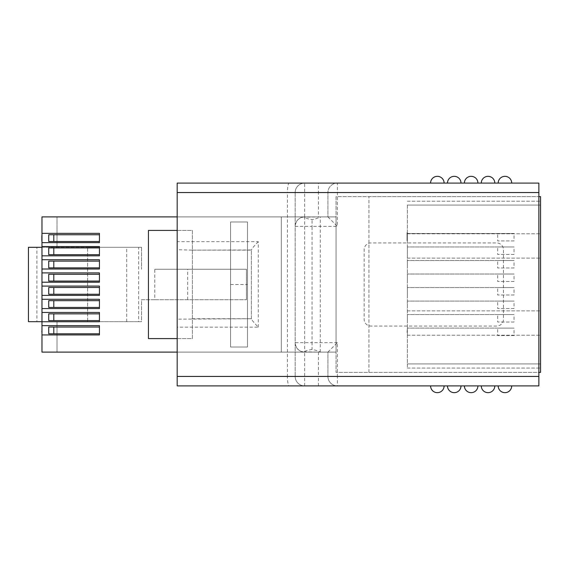 <?xml version="1.0" encoding="UTF-8"?>
<svg xmlns="http://www.w3.org/2000/svg" width="569" height="569" viewBox="0 0 569 569"><rect width="100%" height="100%" fill="white"/><g stroke="black" fill="none" stroke-linecap="round" stroke-linejoin="round"><path stroke-width="0.43" stroke-dasharray="2.85 2.13" d="M430.584 385.903L444.105 385.903L430.584 385.903A6.757 6.757 0 0 0 437.348 392.667A6.757 6.757 0 0 0 444.105 385.903A6.757 6.757 0 0 1 437.348 392.667M447.483 385.903L461.004 385.903L447.483 385.903A6.757 6.757 0 0 0 454.247 392.667A6.757 6.757 0 0 0 461.004 385.903A6.757 6.757 0 0 1 454.247 392.667M464.389 385.903L477.91 385.903L464.389 385.903M481.289 385.903L494.81 385.903L481.289 385.903A6.757 6.757 0 0 0 488.046 392.667M498.188 385.903L511.709 385.903L498.188 385.903A6.757 6.757 0 0 0 504.952 392.667A6.757 6.757 0 0 0 511.709 385.903A6.757 6.757 0 0 1 504.952 392.667M504.952 176.333A6.757 6.757 0 0 0 498.188 183.097L511.709 183.097L498.188 183.097A6.757 6.757 0 0 1 504.952 176.333A6.757 6.757 0 0 1 511.709 183.097M488.046 176.333A6.757 6.757 0 0 0 481.289 183.097L494.81 183.097L481.289 183.097A6.757 6.757 0 0 1 488.046 176.333A6.757 6.757 0 0 1 494.81 183.097M471.146 176.333A6.757 6.757 0 0 0 464.389 183.097L477.91 183.097L464.389 183.097A6.757 6.757 0 0 1 471.146 176.333A6.757 6.757 0 0 1 477.91 183.097M454.247 176.333A6.757 6.757 0 0 0 447.483 183.097L461.004 183.097L447.483 183.097A6.757 6.757 0 0 1 454.247 176.333A6.757 6.757 0 0 1 461.004 183.097M437.348 176.333A6.757 6.757 0 0 0 430.584 183.097L444.105 183.097L430.584 183.097A6.757 6.757 0 0 1 437.348 176.333A6.757 6.757 0 0 1 444.105 183.097M320.191 352.104L327.915 352.104L327.915 376.443L327.915 352.104L305.297 352.104C303.782 351.372 306.044 350.49 312.061 349.451L312.466 349.444C316.649 350.404 319.223 351.293 320.191 352.104L304.65 351.841L304.65 217.159L320.191 216.896C319.216 217.714 316.649 218.596 312.466 219.556L312.061 219.549C306.037 218.51 303.782 217.628 305.297 216.896L327.915 216.896L327.915 192.557L327.915 216.896L320.191 216.896M177.179 376.443L177.179 385.903L289.173 385.903A9.467 1.735 90 0 1 287.437 376.443L177.179 376.443L177.179 327.168L258.29 327.168C254.023 322.765 251.726 319.998 251.391 318.86L251.391 250.118L191.895 250.118L251.391 249.976L251.391 318.86M327.915 352.104L337.381 342.638L337.381 376.443L327.915 376.443A9.467 9.467 0 0 0 337.381 385.903L538.857 385.903L538.857 376.443L337.381 376.443L337.381 385.903A9.467 9.467 0 0 1 327.915 376.443A9.467 9.467 0 0 0 337.381 385.903L289.173 385.903M538.857 376.443L538.857 183.097L337.381 183.097A9.467 9.467 0 0 0 327.915 192.557L318.455 192.557L318.455 216.896M258.29 327.168L258.29 241.669L177.179 241.669L177.179 192.557L287.437 192.557A9.467 1.735 90 0 1 289.173 183.097L337.381 183.097A9.467 9.467 0 0 0 327.915 192.557L538.857 192.557M289.173 183.097L177.179 183.097L177.179 192.557M496.68 326.058L370.917 326.058A6.757 6.757 0 0 1 364.153 319.301L364.153 249.699A6.757 6.757 0 0 1 370.917 242.942L496.68 242.942A6.757 6.757 0 0 1 503.437 249.699L503.437 319.301A6.757 6.757 0 0 1 496.68 326.058L370.917 326.058A6.757 6.757 0 0 1 364.153 319.301L364.153 249.699A6.757 6.757 0 0 1 370.917 242.942L496.68 242.942A6.757 6.757 0 0 1 503.437 249.699L503.437 319.301A6.757 6.757 0 0 1 496.68 326.058M538.857 372.382L538.857 196.618L538.857 372.382L336.051 372.382L336.051 196.618L538.857 196.618L336.051 196.618L336.051 372.382L540.55 372.382L540.55 196.618L368.954 196.618L538.857 196.618M177.179 241.669L177.179 249.677L191.895 250.118M191.895 318.718L251.391 318.718L177.179 319.159L177.179 352.104L177.179 249.677M177.179 319.159L177.179 327.168M177.179 216.896L336.051 216.896L336.051 352.104L336.051 216.896L177.179 216.896L281.292 216.896L281.292 352.104L41.971 352.104L41.971 216.896L281.292 216.896L281.292 352.104L177.179 352.104L336.051 352.104L177.179 352.104M304.628 216.896C298.917 217.5 295.766 220.651 295.162 226.362A9.467 9.467 0 0 1 304.628 216.896L304.628 183.097A9.467 9.467 0 0 0 295.162 192.557L295.162 376.443L295.162 192.557A9.467 9.467 0 0 1 304.628 183.097A9.467 9.467 0 0 0 295.162 192.557L318.455 192.557L318.455 183.097M327.915 216.896L337.381 226.362L337.381 183.097A9.467 9.467 0 0 0 327.915 192.557M295.162 342.638A9.467 9.467 0 0 0 304.628 352.104C298.917 351.5 295.766 348.349 295.162 342.638L312.061 342.638L312.061 226.362L337.381 226.362M295.162 192.557L287.437 192.557L287.437 376.443L295.162 376.443A9.467 9.467 0 0 0 304.628 385.903A9.467 9.467 0 0 1 295.162 376.443L304.628 376.443L304.628 352.104M258.29 241.669C254.023 246.071 251.726 248.838 251.391 249.976M407.368 205.068L540.55 205.068L540.55 201.198L540.55 363.932L540.55 205.068L407.368 205.068L407.368 363.932L540.55 363.932L540.55 368.065L540.55 363.932L407.368 363.932L407.368 368.065L407.368 205.068L540.55 205.068L407.368 205.068M497.662 233.461L407.368 233.461L407.368 240.915L407.368 233.461L514.027 233.461L514.027 240.915L497.662 240.915L497.662 233.461L514.027 233.461M497.662 246.982L407.368 246.982L407.368 254.435L407.368 246.982L514.027 246.982L514.027 254.435L497.662 254.435L497.662 246.982L514.027 246.982M497.662 260.502L407.368 260.502L407.368 267.956L407.368 260.502L514.027 260.502L514.027 267.956L497.662 267.956L497.662 260.502L514.027 260.502M497.662 274.023L407.368 274.023L407.368 281.477L407.368 274.023L514.027 274.023L514.027 281.477L497.662 281.477L497.662 274.023L514.027 274.023M497.662 328.107L407.368 328.107L407.368 335.561L407.368 328.107L514.027 328.107L514.027 335.561L497.662 335.561L497.662 328.107L514.027 328.107M497.662 314.586L407.368 314.586L407.368 322.04L407.368 314.586L514.027 314.586L514.027 322.04L497.662 322.04L497.662 314.586L514.027 314.586M497.662 301.065L407.368 301.065L407.368 308.519L407.368 301.065L514.027 301.065L514.027 308.519L497.662 308.519L497.662 301.065L514.027 301.065M497.662 287.544L407.368 287.544L407.368 294.998L407.368 287.544L514.027 287.544L514.027 294.998L497.662 294.998L497.662 287.544L514.027 287.544M407.034 232.671L407.034 241.697L407.368 232.671M407.368 332.474L407.368 328.583L407.368 333.64L407.368 328.583L407.034 332.474M407.368 233.795L540.55 233.795L407.368 233.795M407.368 258.134L540.55 258.134L407.368 258.134M407.368 310.866L540.55 310.866L407.368 310.866M407.368 335.205L540.55 335.205L407.368 335.205M407.368 363.932L540.55 363.932L407.368 363.932M514.027 294.998L497.662 294.998M514.027 308.519L497.662 308.519M514.027 322.04L497.662 322.04M514.027 335.561L497.662 335.561M514.027 281.477L497.662 281.477M514.027 267.956L497.662 267.956M514.027 254.435L497.662 254.435M514.027 240.915L497.662 240.915M407.034 239.898L407.034 234.478L407.368 239.898M407.034 239.35L407.034 237.188L407.368 239.35M407.034 235.018L407.034 237.202L407.368 235.018M368.954 372.382L368.954 196.618L368.954 372.382M407.368 368.065L540.55 368.065L407.368 368.065M407.368 201.198L540.55 201.198L407.368 201.198M41.971 236.021L41.971 241.043L41.629 235.609M41.971 332.004L41.971 330.056L41.971 332.004M41.971 325.639L99.433 325.639L99.433 334.935L41.971 334.935M99.433 333.797L99.433 327.033L99.433 333.797L53.799 333.797L53.799 327.033L99.433 327.033M41.971 312.452L99.433 312.452L99.433 321.748L41.971 321.748M99.433 320.61L99.433 313.853L99.433 320.61L53.799 320.61L53.799 313.853L99.433 313.853M41.971 299.273L99.433 299.273L99.433 308.569L41.971 308.569M99.433 307.431L99.433 300.667L99.433 307.431L53.799 307.431L53.799 300.667L99.433 300.667M41.971 286.086L99.433 286.086L99.433 295.382L41.971 295.382M99.433 294.244L99.433 287.487L99.433 294.244L53.799 294.244L53.799 287.487L99.433 287.487M41.971 272.907L99.433 272.907L99.433 282.203L41.971 282.203M99.433 281.065L99.433 274.301L99.433 281.065L53.799 281.065L53.799 274.301L99.433 274.301M41.971 259.72L99.433 259.72L99.433 269.016L41.971 269.016M99.433 267.878L99.433 261.121L99.433 267.878L53.799 267.878L53.799 261.121L99.433 261.121M41.971 246.541L99.433 246.541L99.433 255.837L41.971 255.837M99.433 254.699L99.433 247.935L99.433 254.699L53.799 254.699L53.799 247.935L99.433 247.935M41.971 247.316L141.56 247.316L87.605 247.316L87.605 321.684L87.605 247.316L87.605 321.684L141.56 321.684L141.56 299.714L154.782 299.714L154.782 269.286L246.427 269.286L154.782 269.286M36.9 247.316L28.45 247.316L28.45 321.684L36.9 321.684L36.9 247.316L87.605 247.316M154.782 299.714L246.427 299.714L141.56 299.714L141.56 321.684L138.644 321.684L138.644 247.316M141.56 247.316L141.56 269.286L141.56 247.316M246.427 299.714L246.427 269.286L246.427 299.714M187.663 299.714L187.663 269.286M41.971 233.361L99.433 233.361L99.433 242.65L41.971 242.65M99.433 241.512L99.433 234.755L99.433 241.512L53.799 241.512L53.799 234.755L99.433 234.755M138.644 321.684L57.007 321.684L57.007 352.104L57.007 321.684L41.971 321.684M57.007 247.316L57.007 216.896L57.007 247.316M87.605 321.684L36.9 321.684M48.728 241.512L53.799 241.512M53.799 234.755L48.728 234.755M126.702 321.684L126.702 247.316M48.728 254.699L53.799 254.699M53.799 247.935L48.728 247.935M48.728 267.878L53.799 267.878M53.799 261.121L48.728 261.121M48.728 281.065L53.799 281.065M53.799 274.301L48.728 274.301M48.728 294.244L53.799 294.244M53.799 287.487L48.728 287.487M48.728 307.431L53.799 307.431M53.799 300.667L48.728 300.667M48.728 320.61L53.799 320.61M53.799 313.853L48.728 313.853M48.728 333.797L53.799 333.797M53.799 327.033L48.728 327.033M41.629 332.004L41.971 331.535M41.629 331.535L41.971 330.056M41.629 241.043L41.629 236.021M41.629 238.333L41.629 236.327L41.629 240.324L41.629 238.333L41.971 239.919L41.971 236.327L41.971 240.324L41.629 238.333M177.179 338.583L192.393 338.583L192.393 230.417L177.179 230.417M148.445 338.583L192.393 338.583L192.393 230.417L148.445 230.417L148.445 338.583M230.587 221.988L230.587 347.012L247.487 347.012L247.487 221.988L230.587 221.988L247.487 221.988L247.487 347.012L230.587 347.012L230.587 221.988M337.381 342.638L312.061 342.638L312.061 349.451M318.455 352.104L318.455 376.443L304.628 376.443L304.628 385.903A9.467 9.467 0 0 1 295.162 376.443M295.162 226.362L312.061 226.362L312.061 219.549M318.455 385.903L318.455 376.443L327.915 376.443M230.587 284.5L247.487 284.5M320.29 352.104L320.29 216.896"/><path stroke-width="0.85" d="M464.389 385.903A6.757 6.757 0 0 0 471.146 392.667A6.757 6.757 0 0 1 464.389 385.903M498.188 183.097A6.757 6.757 0 0 1 504.952 176.333A6.757 6.757 0 0 1 511.709 183.097M481.289 183.097A6.757 6.757 0 0 1 488.046 176.333A6.757 6.757 0 0 1 494.81 183.097M464.389 183.097A6.757 6.757 0 0 1 471.146 176.333A6.757 6.757 0 0 1 477.91 183.097M447.483 183.097A6.757 6.757 0 0 1 454.247 176.333A6.757 6.757 0 0 1 461.004 183.097M430.584 183.097A6.757 6.757 0 0 1 437.348 176.333A6.757 6.757 0 0 1 444.105 183.097M538.857 385.903L177.179 385.903L177.179 376.443L538.857 376.443L538.857 385.903M538.857 192.557L177.179 192.557L177.179 183.097L538.857 183.097L538.857 376.443M177.179 192.557L177.179 376.443M511.709 385.903A6.757 6.757 0 0 1 504.952 392.667A6.757 6.757 0 0 1 498.188 385.903M494.81 385.903A6.757 6.757 0 0 1 488.046 392.667A6.757 6.757 0 0 0 494.81 385.903A6.757 6.757 0 0 1 488.046 392.667A6.757 6.757 0 0 1 481.289 385.903M477.91 385.903A6.757 6.757 0 0 1 471.146 392.667A6.757 6.757 0 0 0 477.91 385.903A6.757 6.757 0 0 1 471.146 392.667M461.004 385.903A6.757 6.757 0 0 1 454.247 392.667A6.757 6.757 0 0 1 447.483 385.903M444.105 385.903A6.757 6.757 0 0 1 437.348 392.667A6.757 6.757 0 0 1 430.584 385.903M538.857 196.618L540.55 196.618L540.55 372.382L538.857 372.382M177.179 216.896L41.971 216.896L41.971 352.104L177.179 352.104M41.971 334.935L99.433 334.935L99.433 325.639L41.971 325.639M41.971 321.748L99.433 321.748L99.433 312.452L41.971 312.452M41.971 308.569L99.433 308.569L99.433 299.273L41.971 299.273M41.971 295.382L99.433 295.382L99.433 286.086L41.971 286.086M41.971 282.203L99.433 282.203L99.433 272.907L41.971 272.907M41.971 269.016L99.433 269.016L99.433 259.72L41.971 259.72M41.971 255.837L99.433 255.837L99.433 246.541L41.971 246.541M41.971 247.316L28.45 247.316L28.45 321.684L41.971 321.684M41.971 242.65L99.433 242.65L99.433 233.361L41.971 233.361M53.799 241.512L48.728 241.512L48.728 234.755L53.799 234.755L53.799 241.512L99.433 241.512M53.799 234.755L99.433 234.755M48.728 234.755L48.728 241.512M53.799 254.699L48.728 254.699L48.728 247.935L53.799 247.935L53.799 254.699L99.433 254.699M53.799 247.935L99.433 247.935M48.728 247.935L48.728 254.699M53.799 267.878L48.728 267.878L48.728 261.121L53.799 261.121L53.799 267.878L99.433 267.878M53.799 261.121L99.433 261.121M48.728 261.121L48.728 267.878M53.799 281.065L48.728 281.065L48.728 274.301L53.799 274.301L53.799 281.065L99.433 281.065M53.799 274.301L99.433 274.301M48.728 274.301L48.728 281.065M53.799 294.244L48.728 294.244L48.728 287.487L53.799 287.487L53.799 294.244L99.433 294.244M53.799 287.487L99.433 287.487M48.728 287.487L48.728 294.244M53.799 307.431L48.728 307.431L48.728 300.667L53.799 300.667L53.799 307.431L99.433 307.431M53.799 300.667L99.433 300.667M48.728 300.667L48.728 307.431M53.799 320.61L48.728 320.61L48.728 313.853L53.799 313.853L53.799 320.61L99.433 320.61M53.799 313.853L99.433 313.853M48.728 313.853L48.728 320.61M53.799 333.797L48.728 333.797L48.728 327.033L53.799 327.033L53.799 333.797L99.433 333.797M53.799 327.033L99.433 327.033M48.728 327.033L48.728 333.797M41.971 330.056L41.971 332.004M41.971 235.609L41.971 241.043M177.179 230.417L148.445 230.417L148.445 338.583L177.179 338.583"/></g></svg>
